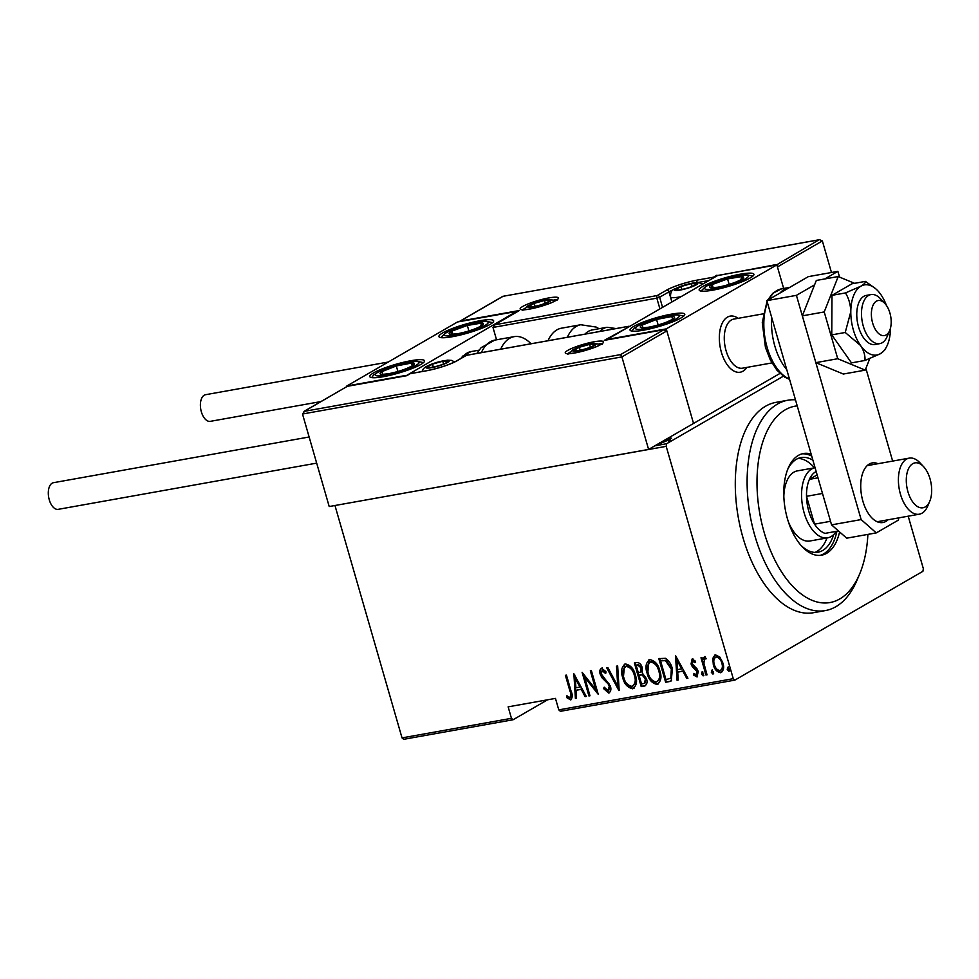 <?xml version="1.0" encoding="UTF-8"?>
<svg xmlns="http://www.w3.org/2000/svg" width="979" height="979" viewBox="0 0 979 979"><rect width="100%" height="100%" fill="white"/><g stroke="black" fill="none" stroke-linecap="round" stroke-linejoin="round"><path stroke-width="1.47" d="M908.206 516.19L923.356 568.701L922.903 571.32L734.874 680.111L560.392 711.305L558.776 709.873L733.259 678.68L666.197 446.351L334.977 505.507M667.764 438.347L671.496 438.188L669.624 439.779L659.014 443.414M654.816 445.837L666.65 443.72L783.335 376.217M668.571 441.786L670.542 440.623L668.522 441.798M513.069 719.761L403.654 739.316L402.026 737.897L511.454 718.329L513.069 719.761L547.567 699.801M712.81 658.341L715.502 654.853L719.822 657.068L722.869 662.979C724.399 667.482 723.665 670.725 720.654 672.732C716.848 671.949 714.401 669.269 713.312 664.692L712.81 658.341L714.964 655M714.621 655.159L715.502 654.853M721.596 672.389L721.352 672.328C717.534 671.557 715.086 668.877 713.997 664.288L713.312 664.692M706.189 658.794L704.782 658.989L703.864 663.077L707.034 674.849L705.969 675.033L700.988 657.766L702.041 657.57L702.775 660.115L704.354 656.836L705.578 657.239L705.002 658.867M695.604 662.269L693.389 660.752L692.092 663.713L697.048 668.89L698.247 671.484L696.999 676.954L693.707 675.094L693.976 673.356L696.363 674.837L697.207 671.765L692.239 666.564L691.052 663.982L692.116 659.026L695.237 661.058L694.919 662.673L692.973 660.996M697.525 676.77L694.392 674.69L693.707 675.094M696.363 674.837L697.391 674.323L697.905 671.374L697.207 671.765M669.44 681.568L665.634 682.253L658.806 658.61L665.439 658.316C669.061 660.813 671.374 664.349 672.389 668.926L671.227 680.956L665.634 682.253M641.208 686.609L634.392 662.979L636.705 662.563C639.556 662.587 641.38 664.313 642.187 667.739L642.261 673.014L646.446 678.618C647.645 682.167 646.997 684.627 644.5 686.022L641.208 686.609L641.906 686.218L635.151 662.844M645.381 685.704L641.906 686.218M618.912 690.599L606.784 667.911L607.947 667.702L617.737 686.022L616.513 666.173L617.663 665.965L619.181 690.452M589.982 695.775L588.93 695.959L582.101 672.328L595.709 689.485L590.325 670.848L591.389 670.664L598.218 694.295L584.622 677.174L589.982 695.775M569.949 697.44C571.136 695.751 571.124 693.621 569.925 691.039L565.385 675.314L566.449 675.118L571.051 691.088C572.788 694.845 572.629 697.77 570.573 699.875L566.817 697.684L566.939 695.751L569.044 697.244L570.647 697.036C571.834 695.359 571.822 693.218 570.61 690.636L566.143 675.18M571.161 699.667L567.502 697.281L566.817 697.684M402.026 737.897L334.977 505.568M558.776 709.873L555.46 698.394L508.138 706.85L511.454 718.329M573.878 673.797L586.274 696.436L585.112 696.644L581.232 689.375L576.056 690.293L576.545 698.174L575.395 698.382L573.878 673.797M608.045 690.636L609.268 686.193L608.167 683.954L601.963 677.725L600.237 674.25C599.27 671.472 599.723 669.452 601.583 668.204L605.903 671.643L605.328 673.271L602.146 670.652L601.277 673.956L610.345 686.046C611.422 689.265 610.872 691.602 608.718 693.059L603.529 688.555L604.227 687.172L608.045 690.636L608.84 690.207M606.025 672.867L602.844 670.248L602.158 670.639M609.342 692.838L604.227 688.151L603.529 688.555M622.705 677.603C620.551 671.472 621.445 666.919 625.373 663.946C630.623 665.133 633.964 668.89 635.408 675.216C637.549 681.347 636.631 685.875 632.654 688.788C627.466 687.576 624.149 683.844 622.705 677.603L623.39 677.199L624.675 664.154M624.296 664.349L625.373 663.946M633.78 688.372L633.34 688.384C628.151 687.172 624.835 683.44 623.39 677.199M647.119 673.234C644.965 667.103 645.859 662.55 649.799 659.589C655.037 660.764 658.39 664.521 659.822 670.848C661.975 676.991 661.058 681.506 657.068 684.419C651.879 683.207 648.563 679.475 647.119 673.234L647.804 672.842L649.089 659.797M648.722 659.981L649.799 659.589M658.194 684.015L657.753 684.015C652.577 682.804 649.261 679.083 647.804 672.842M675.522 655.624L687.919 678.263L686.769 678.471L682.877 671.202L677.713 672.12L678.202 680.001L677.04 680.209L675.522 655.624M701.502 674.078L702.004 671.924L703.632 673.699L703.142 675.865L701.502 674.078L702.689 671.521M711.329 672.328L711.819 670.162L713.446 671.949L712.957 674.103L711.329 672.328L712.516 669.771M727.25 669.477L727.74 667.323L729.379 669.098L728.878 671.264L727.25 669.477L728.437 666.919M733.259 678.68L734.874 680.111M666.65 443.72L666.197 446.351M567.502 697.281L567.575 696.253M586.14 696.179L585.112 696.644M585.809 696.24L581.918 688.971L581.232 689.375M581.918 688.971L576.056 690.293M576.533 697.905L575.395 698.382M576.08 697.978L574.649 674.69M579.984 687.038L580.682 686.646L576.019 677.921L575.322 678.325L575.909 687.772L579.984 687.038L575.322 678.325M589.909 695.506L588.93 695.959M589.615 695.555L583.239 673.454M591.096 670.713L596.395 689.081L595.709 689.485M597.79 692.814L585.307 676.783L584.622 677.174M608.73 690.232L609.966 685.802L609.268 686.193M609.966 685.802L608.865 683.55L608.167 683.954M608.865 683.55L602.648 677.321L601.963 677.725M602.648 677.321L600.935 673.846L600.237 674.25M600.935 673.846C599.968 671.068 600.408 669.061 602.269 667.8M619.107 689.253L607.616 667.764M617.223 666.05L618.422 685.618L617.737 686.022M634.123 688.151L633.34 688.384M633.193 685.802L631.908 686.365C635.273 684.088 636.093 680.429 634.343 675.4C633.144 670.309 630.403 667.299 626.132 666.369L625.593 666.515M632.593 685.961C635.971 683.697 636.778 680.038 635.041 674.996C633.841 669.905 631.1 666.895 626.817 665.965L625.911 666.295M635.041 674.996L634.343 675.4M626.817 665.965L626.132 666.369C622.815 668.718 622.032 672.389 623.758 677.407C624.957 682.461 627.674 685.447 631.908 686.365M644.867 683.036L646.067 678.41L642.75 674.568L639.03 675.216L641.575 684.003L644.574 683.244L645.381 678.814L642.065 674.959L639.03 675.216M640.694 672.01L641.82 667.58L638.296 664.545L636.154 665.206L638.332 672.781L640.388 672.23L641.135 667.972L637.61 664.949L636.154 665.206M638.296 664.545L637.61 664.949M641.82 667.58L641.135 667.972M642.75 674.568L642.065 674.959M646.067 678.41L645.381 678.814M658.537 683.783L657.753 684.015M657.619 681.433L656.322 681.996C659.699 679.732 660.507 676.073 658.757 671.031C657.558 665.94 654.829 662.93 650.545 662L650.019 662.147M657.007 681.604C660.384 679.328 661.204 675.669 659.454 670.627C658.255 665.549 655.514 662.526 651.243 661.596L650.337 661.939M659.454 670.627L658.757 671.031M651.243 661.596L650.545 662C647.241 664.349 646.446 668.033 648.184 673.038C649.371 678.104 652.087 681.09 656.322 681.996M666.32 681.849L659.577 658.475M671.557 680.735L670.125 681.164M670.639 678.276L671.484 677.749L672.022 668.706L666.136 660.274L660.568 660.849L665.989 679.634L670.799 678.141L671.325 669.11L665.451 660.666L660.568 660.849M666.136 660.274L665.451 660.666M672.022 668.706L671.325 669.11M687.784 678.006L686.769 678.471M687.454 678.068L683.575 670.799L682.877 671.202M683.575 670.799L677.713 672.12M678.178 679.732L677.04 680.209M677.737 679.805L676.293 656.517M681.641 668.865L682.326 668.473L677.664 659.748L676.978 660.152L677.554 669.599L681.641 668.865L676.978 660.152M694.392 674.69L694.515 673.944M697.905 671.374L697.121 669.771L696.424 670.174M697.121 669.771L695.2 668.241L694.515 668.645M695.2 668.241L692.936 666.173L692.239 666.564M692.936 666.173L691.749 663.578L691.052 663.982M691.749 663.578L692.814 658.634M703.828 675.461L702.2 673.687M706.96 674.58L705.969 675.033M706.667 674.641L701.747 657.631M705.051 656.444L702.775 660.115M713.654 673.711L712.014 671.924M713.997 664.288L713.495 657.937M721.07 670.113L720.042 670.615C722.38 669.11 722.967 666.626 721.804 663.187C720.96 659.675 719.051 657.607 716.102 656.97L715.796 657.056M720.74 670.211C723.077 668.706 723.665 666.234 722.502 662.783C721.645 659.271 719.749 657.203 716.799 656.566L716.126 656.811M722.502 662.783L721.804 663.187M716.799 656.566L716.102 656.97C713.789 658.537 713.214 661.058 714.376 664.521C715.221 668.021 717.105 670.052 720.042 670.615M729.575 670.86L727.948 669.085M668.645 440.305L669.942 438.702L666.601 439.02M661.486 443.01L668.547 439.975M660.164 442.741L661.376 442.63M797.224 405.881A99.711 53.551 79.9 0 0 764.134 532.343A99.711 53.551 79.9 0 0 859.611 574.061A99.711 53.551 79.9 0 0 867.884 534.387M859.611 574.061L857.066 580.094A106.833 57.369 -100.1 0 1 825.407 610.578A106.833 57.369 -100.1 0 1 754.76 535.403A106.833 57.369 -100.1 0 1 787.814 400.24A106.833 57.369 -100.1 0 1 795.474 399.824M788.303 521.599A35.611 19.127 79.9 0 0 809.914 540.995L827.659 537.826A35.611 19.127 -100.1 0 1 804.114 512.763A35.611 19.127 -100.1 0 1 815.066 467.717L797.383 470.875A35.611 19.127 79.9 0 0 783.824 496.561M815.017 552.413A48.081 25.821 79.9 0 0 826.986 537.948M833.692 534.583A48.081 25.821 -100.1 0 1 818.028 552.205A48.081 25.821 -100.1 0 1 801.03 545.413M811.138 454.085A51.642 27.73 79.9 0 0 803.441 453.522A51.642 27.73 79.9 0 0 787.459 518.846A51.642 27.73 79.9 0 0 821.614 555.179A51.642 27.73 79.9 0 0 839.603 531.927M820.121 555.374A51.642 27.73 79.9 0 0 836.898 531.254M787.814 400.24L775.98 402.357A106.833 57.369 79.9 0 0 742.939 537.52A106.833 57.369 79.9 0 0 813.586 612.695L825.407 610.578M811.713 456.104A51.642 27.73 79.9 0 0 801.972 453.852M787.508 469.822A48.081 25.821 -100.1 0 1 801.103 457.548A48.081 25.821 -100.1 0 1 812.9 460.228M814.455 467.827A48.081 25.821 79.9 0 0 798.203 458.405M816.168 471.523A32.05 17.206 79.9 0 0 809.425 479.343A32.05 17.206 79.9 0 0 806.512 496.316A32.05 17.206 79.9 0 0 808.801 511.234A32.05 17.206 79.9 0 0 814.54 524.157A32.05 17.206 79.9 0 0 825.028 533.371L838.501 530.961M822.495 493.453L806.512 496.316L814.54 524.157L830.535 521.305M836.286 531.364A35.611 19.127 -100.1 0 1 827.659 537.826M817.135 474.888L809.425 479.343L817.979 477.813M930.05 478.915A22.786 12.237 79.9 0 0 923.564 466.64A22.786 12.237 79.9 0 0 909.381 467.13A22.786 12.237 79.9 0 0 907.925 491.715A22.786 12.237 79.9 0 0 929.756 501.248A22.786 12.237 79.9 0 0 930.05 478.915M929.756 501.248L927.713 506.082A28.489 15.297 -100.1 0 1 919.269 514.208A28.489 15.297 -100.1 0 1 900.435 494.162A28.489 15.297 -100.1 0 1 909.246 458.123A28.489 15.297 -100.1 0 1 919.979 462.822L923.564 466.64M746.867 367.406A28.489 15.297 -100.1 0 1 740.197 372.216A28.489 15.297 -100.1 0 1 721.364 352.171A28.489 15.297 -100.1 0 1 730.175 316.119A28.489 15.297 -100.1 0 1 738.093 318.322A28.489 15.297 -100.1 0 0 730.175 316.119A28.489 15.297 -100.1 0 0 729.857 316.193A28.489 15.297 -100.1 0 0 720.189 347.166A28.489 15.297 -100.1 0 0 740.197 372.216A28.489 15.297 -100.1 0 0 740.528 372.155A28.489 15.297 -100.1 0 0 746.867 367.406M643.582 330.18A28.489 4.589 163.9 0 1 630.035 330.082A28.489 4.589 163.9 0 1 643.215 322.079A28.489 4.589 163.9 0 1 671.227 314.173A28.489 4.589 163.9 0 1 684.774 314.271A28.489 4.589 163.9 0 1 671.594 322.275A28.489 4.589 163.9 0 1 643.582 330.18M740.357 274.181A28.489 4.589 -16.1 0 0 712.345 282.074A28.489 4.589 -16.1 0 0 699.165 290.078A28.489 4.589 -16.1 0 0 712.712 290.176A28.489 4.589 -16.1 0 0 740.724 282.282A28.489 4.589 -16.1 0 0 753.903 274.279A28.489 4.589 -16.1 0 0 740.357 274.181M776.849 264.893L666.246 328.883L607.09 339.456L717.705 275.466L776.849 264.893L783.653 288.475L777.436 266.924L822.36 240.932L831.477 272.505M666.246 328.883L693.536 423.442L779.969 373.44M480.114 320.708A28.489 4.589 163.9 0 1 493.661 320.806A28.489 4.589 163.9 0 1 480.469 328.809A28.489 4.589 163.9 0 1 452.457 336.703A28.489 4.589 163.9 0 1 438.91 336.605A28.489 4.589 163.9 0 1 452.102 328.601A28.489 4.589 163.9 0 1 480.114 320.708M383.327 376.695A28.489 4.589 -16.1 0 0 411.339 368.802A28.489 4.589 -16.1 0 0 424.531 360.798A28.489 4.589 -16.1 0 0 410.984 360.7A28.489 4.589 -16.1 0 0 382.973 368.593A28.489 4.589 -16.1 0 0 369.781 376.597A28.489 4.589 -16.1 0 0 383.327 376.695M405.991 375.41L346.847 385.983L457.45 321.993L516.594 311.42L406.089 375.765M884.624 335.54A17.806 9.557 79.9 0 0 889.691 330.498A17.806 9.557 79.9 0 0 884.857 303.466A17.806 9.557 79.9 0 0 877.955 300.565A17.806 9.557 79.9 0 0 871.946 320.109A17.806 9.557 79.9 0 0 884.624 335.54M889.691 330.498L887.145 336.531A24.928 13.388 -100.1 0 1 880.035 343.592A24.928 13.388 -100.1 0 1 879.754 343.653A24.928 13.388 -100.1 0 1 862.242 321.724A24.928 13.388 -100.1 0 1 870.698 294.63A24.928 13.388 -100.1 0 1 870.98 294.569A24.928 13.388 -100.1 0 1 880.378 298.681L884.857 303.466M734.042 319.056A24.928 13.388 79.9 0 0 733.76 319.105A24.928 13.388 79.9 0 0 733.479 319.154A24.928 13.388 79.9 0 0 725.023 346.26A24.928 13.388 79.9 0 0 742.535 368.177A24.928 13.388 79.9 0 0 742.816 368.128M776.506 264.954L818.97 239.818L503.12 296.282L460.265 321.075L519.408 310.502L495.215 324.502L492.988 327.439L496.549 339.799M822.36 240.932L819.521 239.684L503.12 296.282M717.423 275.625L776.114 264.611M460.265 321.075L459.053 321.712M519.408 310.502L494.432 324.844L657.276 295.523L666.613 290.127A23.508 3.781 163.9 0 1 697.537 280.043L713.507 277.192L716.958 275.185M302.499 414.007L621.898 356.907L620.576 354.606L303.943 411.413L347.398 386.277L304.726 411.07L302.499 414.007L329.201 506.535L648.6 449.434L693.536 423.442L666.821 330.914L621.898 356.907L648.6 449.434M406.493 375.74L347.582 386.264M620.576 354.606L663.982 329.666L605.377 340.178M604.826 340.239L663.432 329.801L666.821 330.914M604.288 340.374L630.023 326.203M428.692 365.828A10.683 1.725 -16.1 0 0 427.285 367.113A10.683 1.725 -16.1 0 0 428.851 367.639A10.683 1.725 -16.1 0 0 432.375 367.235A10.683 1.725 -16.1 0 0 442.655 364.372A10.683 1.725 -16.1 0 0 446.742 362.463A10.683 1.725 -16.1 0 0 447.831 361.361A10.683 1.725 -16.1 0 0 442.741 361.239A10.683 1.725 -16.1 0 0 432.473 364.115A10.683 1.725 -16.1 0 0 428.692 365.828M446.167 362.805L447.831 361.361L442.741 361.239L432.473 364.115L427.285 367.113L429.548 367.602M443.548 364.017L442.741 361.239M433.318 367.064L432.473 364.115M677.26 288.23A10.683 1.725 -16.1 0 0 675.853 289.515A10.683 1.725 -16.1 0 0 677.407 290.029A10.683 1.725 -16.1 0 0 680.943 289.637A10.683 1.725 -16.1 0 0 691.223 286.761A10.683 1.725 -16.1 0 0 695.31 284.865A10.683 1.725 -16.1 0 0 696.399 283.763A10.683 1.725 -16.1 0 0 691.309 283.641A10.683 1.725 -16.1 0 0 681.041 286.517A10.683 1.725 -16.1 0 0 677.26 288.23M694.735 285.207L696.399 283.763L691.309 283.641L681.041 286.517L675.853 289.515L678.117 290.004M692.116 286.419L691.309 283.641M681.886 289.466L681.041 286.517M530.41 305.081A10.683 1.725 -16.1 0 0 529.015 306.366A10.683 1.725 -16.1 0 0 530.569 306.892A10.683 1.725 -16.1 0 0 534.106 306.5A10.683 1.725 -16.1 0 0 544.373 303.625A10.683 1.725 -16.1 0 0 548.473 301.728A10.683 1.725 -16.1 0 0 549.562 300.626A10.683 1.725 -16.1 0 0 544.471 300.492A10.683 1.725 -16.1 0 0 534.191 303.368A10.683 1.725 -16.1 0 0 530.41 305.081M547.897 302.058L549.562 300.626L544.471 300.492L534.191 303.368L529.015 306.366L531.267 306.855M545.279 303.27L544.471 300.492M535.048 306.317L534.191 303.368M575.53 348.977A10.683 1.725 -16.1 0 0 574.122 350.262A10.683 1.725 -16.1 0 0 575.689 350.776A10.683 1.725 -16.1 0 0 579.213 350.384A10.683 1.725 -16.1 0 0 589.493 347.508A10.683 1.725 -16.1 0 0 593.592 345.611A10.683 1.725 -16.1 0 0 594.681 344.51A10.683 1.725 -16.1 0 0 589.591 344.388A10.683 1.725 -16.1 0 0 579.311 347.264A10.683 1.725 -16.1 0 0 575.53 348.977M593.017 345.954L594.681 344.51L589.591 344.388L579.311 347.264L574.122 350.262L576.386 350.751M590.386 347.166L589.591 344.388M580.168 350.201L579.311 347.264M734.189 282.698A17.806 2.864 -16.1 0 0 737.065 281.573A17.806 2.864 -16.1 0 0 740.822 279.823A17.806 2.864 -16.1 0 0 741.862 276.555A17.806 2.864 -16.1 0 0 727.568 278.917A17.806 2.864 -16.1 0 0 712.247 284.546A17.806 2.864 -16.1 0 0 711.207 287.814A17.806 2.864 -16.1 0 0 717.301 287.288A17.806 2.864 -16.1 0 0 725.5 285.452A17.806 2.864 -16.1 0 0 734.189 282.698M736.441 281.83L740.822 279.823L741.862 276.555L727.568 278.917L712.247 284.546L711.207 287.814L717.815 287.19M742.89 280.129L741.862 276.555M729.147 284.399L727.568 278.917M713.153 287.704L712.247 284.546M473.934 329.225A17.806 2.864 -16.1 0 0 476.822 328.1A17.806 2.864 -16.1 0 0 480.579 326.337A17.806 2.864 -16.1 0 0 481.607 323.07A17.806 2.864 -16.1 0 0 467.313 325.444A17.806 2.864 -16.1 0 0 451.992 331.073A17.806 2.864 -16.1 0 0 450.964 334.341A17.806 2.864 -16.1 0 0 457.046 333.802A17.806 2.864 -16.1 0 0 465.245 331.967A17.806 2.864 -16.1 0 0 473.934 329.225M476.198 328.357L480.579 326.337L481.607 323.07L467.313 325.444L451.992 331.073L450.964 334.341L457.56 333.717M482.635 326.656L481.607 323.07M468.904 330.914L467.313 325.444M452.91 334.218L451.992 331.073M380.048 373.648A17.806 2.864 -16.1 0 0 382.765 374.357A17.806 2.864 -16.1 0 0 387.917 373.807A17.806 2.864 -16.1 0 0 398.012 371.445A17.806 2.864 -16.1 0 0 407.692 368.092A17.806 2.864 -16.1 0 0 412.392 365.791A17.806 2.864 -16.1 0 0 411.547 363.05A17.806 2.864 -16.1 0 0 396.299 365.962A17.806 2.864 -16.1 0 0 381.92 371.616A17.806 2.864 -16.1 0 0 380.048 373.648M407.019 368.373L412.392 365.791L411.547 363.05L396.299 365.962L381.92 371.616L382.765 374.357L388.369 373.721M412.343 365.816L411.547 363.05M397.89 371.469L396.299 365.962M640.303 327.121A17.806 2.864 -16.1 0 0 643.019 327.83A17.806 2.864 -16.1 0 0 648.171 327.28A17.806 2.864 -16.1 0 0 658.255 324.918A17.806 2.864 -16.1 0 0 667.935 321.577A17.806 2.864 -16.1 0 0 672.646 319.264A17.806 2.864 -16.1 0 0 671.79 316.523A17.806 2.864 -16.1 0 0 656.554 319.435A17.806 2.864 -16.1 0 0 642.163 325.089A17.806 2.864 -16.1 0 0 640.303 327.121M667.274 321.846L672.646 319.264L671.79 316.523L656.554 319.435L642.163 325.089L643.019 327.83L648.612 327.194M672.597 319.289L671.79 316.523M658.145 324.955L656.554 319.435M500.697 349.185A46.294 24.867 -100.1 0 1 514.11 336.654A46.294 24.867 -100.1 0 1 531.034 343.764M599.797 331.465A39.172 21.036 -100.1 0 1 607.041 327.28L592.258 329.923A39.172 21.036 79.9 0 0 585.014 334.108M567.343 337.265A46.294 24.867 -100.1 0 1 567.93 336.03A46.294 24.867 -100.1 0 1 580.755 324.747L561.432 328.198A46.294 24.867 79.9 0 0 548.595 339.48A46.294 24.867 79.9 0 0 548.007 340.729M320.953 401.574L210.301 421.349A13.535 7.269 -100.1 0 1 201.356 411.829A13.535 7.269 -100.1 0 1 205.541 394.708L388.222 362.046M316.67 463.128L58.226 509.337A13.535 7.269 -100.1 0 1 48.95 498.568A13.535 7.269 -100.1 0 1 52.144 483.185A13.535 7.269 -100.1 0 1 53.466 482.696L309.131 436.989M877.979 463.703A30.276 16.251 79.9 0 0 872.265 462.92A30.276 16.251 79.9 0 0 862.891 501.224A30.276 16.251 79.9 0 0 882.911 522.517A30.276 16.251 79.9 0 0 888.002 519.8M814.589 284.828L796.416 295.352L861.141 519.58L876.278 532.894L898.392 520.094L898.771 517.879M892.652 461.085L865.901 368.398M839.554 277.106L837.889 271.354L824.759 278.954M876.278 532.894L846.7 538.181L831.563 524.866L861.141 519.58M837.889 271.354L808.324 276.641L766.838 300.639L831.563 524.866M796.416 295.352L766.838 300.639M886.411 305.387A35.611 19.127 79.9 0 0 880.733 294.41A35.611 19.127 79.9 0 0 875.397 288.524A35.611 19.127 79.9 0 0 860.896 286.186L845.464 292.929L831.991 295.34L831.758 334.879L851.485 362.879L864.959 360.468L880.39 353.725L884.539 350.286L885.995 347.79A35.611 19.127 79.9 0 0 890.474 328.185A35.611 19.127 79.9 0 0 890.474 328.149M870.98 294.569L866.256 295.413A24.928 13.388 79.9 0 0 858.546 326.949A24.928 13.388 79.9 0 0 875.03 344.498L879.754 343.653M875.397 288.524L865.412 281.389L851.938 283.8L831.991 295.34M865.412 281.389C865.742 282.552 864.237 284.143 860.896 286.186A35.611 19.127 79.9 0 0 850.8 311.726L845.232 332.481L831.758 334.879M845.464 292.929C848.793 298.338 850.567 304.604 850.8 311.726A35.611 19.127 79.9 0 0 860.541 345.501C863.845 350.592 865.314 355.585 864.959 360.468M845.232 332.481L860.541 345.501A35.611 19.127 79.9 0 0 880.39 353.725A35.611 19.127 79.9 0 0 885.995 347.79M854.557 283.323L838.208 276.543L816.315 280.459L802.339 315.85L815.837 362.646L843.335 374.039L865.216 370.135L869.768 358.608M838.208 276.543L824.22 311.946L802.339 315.85M824.22 311.946L837.73 358.73L815.837 362.646M837.73 358.73L865.216 370.135M570.61 690.636L569.925 691.039M605.573 680.185L604.887 680.576M640.437 674.69L639.74 675.082M662.134 660.287L661.437 660.69M522.725 306.451A19.947 3.218 163.9 0 1 548.962 297.897A19.947 3.218 163.9 0 1 555.852 300.529A19.947 3.218 163.9 0 1 529.615 309.095A19.947 3.218 163.9 0 1 522.725 306.451M556.353 300.088A17.806 2.864 -16.1 0 0 554.065 299.868M524.854 308.299A17.806 2.864 -16.1 0 0 523.031 309.707M659.919 308.899L656.823 298.154L492.988 327.439M671.888 301.973L668.975 291.84L659.638 297.237L662.563 307.369M673.87 289.478A21.367 3.439 -16.1 0 0 668.975 291.84A2.142 1.774 -120.1 0 0 666.613 290.127M708.918 280.557L697.99 282.503M714.511 277.314A2.142 1.774 -120.1 0 0 713.507 277.192A2.142 1.15 -100.1 0 0 712.945 278.22M697.036 282.515A2.142 1.15 -100.1 0 1 697.537 280.043M657.276 295.523A2.142 1.15 79.9 0 0 656.823 298.154L659.638 297.237A2.142 1.774 -120.1 0 0 657.276 295.523M600.959 344.424A19.947 3.218 163.9 0 1 574.722 352.991A19.947 3.218 163.9 0 1 567.844 350.347A19.947 3.218 163.9 0 1 594.082 341.781A19.947 3.218 163.9 0 1 600.959 344.424M569.962 352.195A17.806 2.864 -16.1 0 0 568.15 353.603M601.473 343.984A17.806 2.864 -16.1 0 0 599.185 343.764M628.481 326.374L466.408 355.353L457.083 360.749A23.508 3.781 163.9 0 1 426.159 370.845L410.189 373.697L406.726 375.691M409.699 373.868A2.142 1.774 59.9 0 1 410.189 373.697A2.142 1.15 79.9 0 1 410.397 373.623A2.142 2.142 0 0 0 409.699 373.868L406.566 375.679L347.447 386.252M410.617 373.623A2.142 1.15 79.9 0 0 410.397 373.623L426.367 370.76A2.142 1.15 79.9 0 0 426.159 370.845M426.367 370.76C438.739 368.263 448.81 364.983 456.593 360.933A2.142 1.774 59.9 0 1 457.083 360.749M629.02 326.24L466.616 355.279A2.142 2.142 0 0 0 465.931 355.524A2.142 1.774 59.9 0 1 466.408 355.353A2.142 1.15 -100.1 0 1 466.616 355.279A2.142 1.15 -100.1 0 1 466.848 355.279M427.505 366.036A12.103 1.946 -16.1 0 0 431.69 367.639A12.103 1.946 -16.1 0 0 447.611 362.438A12.103 1.946 -16.1 0 0 443.438 360.835A12.103 1.946 -16.1 0 0 427.505 366.036M676.073 288.438A12.103 1.946 -16.1 0 0 680.258 290.041A12.103 1.946 -16.1 0 0 696.179 284.84A12.103 1.946 -16.1 0 0 692.006 283.237A12.103 1.946 -16.1 0 0 676.073 288.438M681.103 296.649A17.806 2.864 163.9 0 1 670.578 296.98C670.334 292.476 671.741 289.796 674.776 288.915L681.286 286.064L693.12 282.943L698.553 282.539L702.8 284.094M529.235 305.289A12.103 1.946 -16.1 0 0 533.408 306.892A12.103 1.946 -16.1 0 0 549.341 301.703A12.103 1.946 -16.1 0 0 545.168 300.1A12.103 1.946 -16.1 0 0 529.235 305.289M574.343 349.185A12.103 1.946 -16.1 0 0 578.528 350.788A12.103 1.946 -16.1 0 0 594.461 345.587A12.103 1.946 -16.1 0 0 590.276 343.984A12.103 1.946 -16.1 0 0 574.343 349.185M736.33 282.845A22.786 3.671 -16.1 0 0 746.145 274.977A22.786 3.671 -16.1 0 0 716.738 281.511A22.786 3.671 -16.1 0 0 706.924 289.392A22.786 3.671 -16.1 0 0 736.33 282.845M476.075 329.372A22.786 3.671 -16.1 0 0 485.902 321.504A22.786 3.671 -16.1 0 0 456.483 328.038A22.786 3.671 -16.1 0 0 446.669 335.919A22.786 3.671 -16.1 0 0 476.075 329.372M375.263 375.03A22.786 3.671 -16.1 0 0 398.245 372.204A22.786 3.671 -16.1 0 0 419.049 362.365A22.786 3.671 -16.1 0 0 396.067 365.191A22.786 3.671 -16.1 0 0 375.263 375.03M635.506 328.503A22.786 3.671 -16.1 0 0 658.5 325.677A22.786 3.671 -16.1 0 0 679.304 315.838A22.786 3.671 -16.1 0 0 656.309 318.664A22.786 3.671 -16.1 0 0 635.506 328.503M476.81 353.456L481.13 347.643L494.787 340.117A46.294 24.867 79.9 0 0 481.362 352.636M460.779 358.51L463.067 355.842L471.009 351.596A39.172 21.036 79.9 0 0 462.21 357.678M786.749 369.597A46.294 24.867 -100.1 0 1 774.83 346.064A46.294 24.867 -100.1 0 1 771.697 317.441M780.116 292.954A46.294 24.867 -100.1 0 1 789.147 287.496L789.723 287.398M767.548 300.223L772.786 293.308L781.462 288.866A46.294 24.867 79.9 0 0 769.017 299.378M767.463 302.768A46.294 24.867 79.9 0 0 767.144 347.435A46.294 24.867 79.9 0 0 789.466 379.008M640.388 672.23L641.086 671.827M644.574 683.244L645.259 682.852M669.942 438.702L670.334 440.048M659.736 442.557L660.115 443.903M867.161 465.637L909.246 458.123M877.196 521.734L919.269 514.208M763.13 313.855L733.76 319.105M771.905 362.928L742.535 368.177M556.978 300.577L557.088 299.476L555.362 300.712C547.445 306.048 519.519 311.432 522.088 309.584L522.762 310.465M459.481 321.43L502.937 296.282M602.097 344.473L602.207 343.372L600.482 344.608C592.564 349.944 564.638 355.328 567.196 353.468L567.881 354.349M465.931 355.524L456.593 360.933M454.574 361.997L451.686 360.407L447.513 360.162L436.94 362.316L426.208 366.513L423.54 368.545L421.925 371.555M671.998 301.911L670.578 296.98M555.521 300.614L549.243 299.415L538.658 301.569L527.938 305.766L524.022 309.707M600.641 344.51L594.363 343.311L583.778 345.465L573.058 349.65L569.129 353.603M752.851 276.127L746.071 274.658L725.439 278.599L705.871 286.296L701.037 291.081M492.596 322.654L485.817 321.185L465.184 325.126L445.616 332.823L440.795 337.608M423.479 362.646L416.773 361.178L396.189 365.081L380.354 370.796L373.745 374.81L371.665 377.6M683.721 316.119L677.027 314.651L656.432 318.554L640.609 324.269L633.988 328.283L631.908 331.073M471.009 351.596L478.988 350.176M494.787 340.117L514.11 336.654M580.755 324.747L596.162 327.072L599.062 328.711M607.041 327.28L616.072 328.552M789.576 379.399L784.681 377.111L776.947 370.221L770.314 359.966L765.443 347.423L762.274 322.593L767.022 301.263M789.147 287.496L781.462 288.866"/></g></svg>
